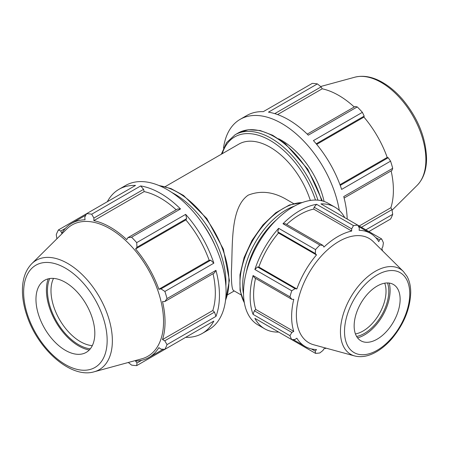 <?xml version="1.0" encoding="UTF-8"?>
<svg xmlns="http://www.w3.org/2000/svg" width="449" height="449" viewBox="0 0 449 449"><rect width="100%" height="100%" fill="white"/><g stroke="black" fill="none" stroke-linecap="round" stroke-linejoin="round"><path stroke-width="0.67" d="M293.635 203.605L286.243 199.334C273.138 191.695 260.448 190.309 248.174 195.169C229.736 207.932 232.919 246.669 231.381 271.488C231.319 283.398 232.049 289.762 233.575 290.565L240.967 294.836M310.326 200.445A62.422 36.043 -120 0 0 238.879 144.107L165.215 186.638M344.13 198.026L391.971 170.401L392.701 168.313A83.233 48.054 -120 0 0 390.574 161.152L341.627 189.411A83.233 48.054 -120 0 0 313.441 140.593L362.388 112.334A83.233 48.054 -120 0 0 357.252 106.913L355.08 106.497L307.234 134.122M357.252 106.913L308.306 135.171A83.233 48.054 -120 0 0 268.451 112.16L317.398 83.901A83.233 48.054 -120 0 0 312.257 83.391L263.31 111.649A83.233 48.054 -120 0 0 246.759 115.528L240.142 119.35A83.233 48.054 -120 0 0 223.512 148.063M347.189 219.039A83.233 48.054 -120 0 0 343.754 196.572L392.701 168.313M339.304 210.435A83.233 48.054 -120 0 0 281.759 123.475A83.233 48.054 -120 0 0 240.142 119.35M365.868 229.826L392.701 214.336A83.233 48.054 -120 0 1 390.574 219.039L368.876 231.566M274.76 113.631L321.097 86.882L317.398 83.901M277.572 114.568L322.202 88.801A77.408 44.692 60 0 1 354.239 106.98M321.097 86.882L322.202 88.801M316.208 143.798L364.178 116.1L362.388 112.334M316.697 144.382L363.937 117.11A77.408 44.692 60 0 1 387.212 157.425L388.205 157.717L340.235 185.415M364.178 116.1L363.937 117.11M324.088 201.433A62.422 36.043 -120 0 0 278.593 138.769M359.222 225.987L390.866 207.719L391.971 209.638L361.439 227.267M392.701 214.336L391.971 209.638M390.574 161.152L388.205 157.717M391.135 170.884A77.408 44.692 60 0 1 393.397 190.18A77.408 44.692 60 0 1 390.866 207.719M339.972 184.702L387.212 157.425M210.704 260.196L160.995 288.898L164.895 291.446L213.842 263.187L210.704 260.196L209.139 260.235A77.408 44.692 -120 0 0 185.864 219.92L186.677 218.579L185.656 214.369L136.709 242.628L136.967 247.281L186.677 218.579M213.842 263.187A83.233 48.054 -120 0 0 185.656 214.369M143.601 189.355L140.66 185.937L91.714 214.195L93.892 218.057L143.601 189.355L144.129 191.605L93.847 220.639L93.892 218.057M176.165 209.79A77.408 44.692 -120 0 0 144.129 191.605M180.52 208.948L177.579 208.976L127.87 237.678L131.574 237.207L180.52 208.948A83.233 48.054 -120 0 0 140.66 185.937M85.804 215.183L71.604 223.383A77.408 44.692 -120 0 1 85.029 219.769L84.788 217.159L86.578 213.685L135.525 185.426A83.233 48.054 -120 0 0 118.974 189.304A83.233 48.054 -120 0 0 107.339 201.696M214.476 312.117L164.766 340.813L167.022 344.63L215.969 316.371L214.476 312.117L212.792 310.528A77.408 44.692 -120 0 0 213.062 273.694M215.969 316.371A83.233 48.054 -120 0 0 215.969 270.349L167.022 298.607L164.766 301.582L214.476 272.88L215.969 270.349M185.656 337.345L185.656 337.345A83.233 48.054 -120 0 0 202.207 333.467A83.233 48.054 -120 0 0 213.842 321.074L164.895 349.333L160.995 349.148L158.856 347.633A77.408 44.692 -120 0 1 149.006 357.455A77.408 44.692 -120 0 1 135.581 361.069L136.967 363.017L136.709 365.604L185.656 337.345M141.615 360.334L136.967 363.017M56.905 238.784L56.265 234.664A83.233 48.054 -120 0 1 58.392 229.961L60.761 231.027L65.408 228.345M212.792 310.528L162.504 339.562A77.408 44.692 -120 0 0 165.041 322.017A77.408 44.692 -120 0 0 162.504 301.554L164.766 301.582M164.766 340.813L162.504 339.562M209.139 260.235L158.856 289.268A77.408 44.692 -120 0 0 135.581 248.948L136.967 247.281M160.995 288.898L158.856 289.268M185.864 219.92L135.581 248.948M127.87 237.678L126.764 239.643A77.408 44.692 -120 0 0 93.847 220.639M202.207 333.467L208.83 329.645A83.233 48.054 -120 0 0 222.592 312.549A83.233 48.054 -120 0 0 167.213 189.607A83.233 48.054 -120 0 0 125.597 185.482L118.974 189.304M71.604 223.383A77.408 44.692 -120 0 0 61.754 233.205L60.761 231.027M91.714 214.195A83.233 48.054 -120 0 0 86.578 213.685L58.392 229.961M136.709 365.604A83.233 48.054 -120 0 1 131.574 365.099L128.319 362.483M94.183 371.789L141.716 358.83A75.814 43.772 -120 0 0 163.548 321.579A75.814 43.772 -120 0 0 126.663 241.472A75.814 43.772 -120 0 0 66.766 229.007L31.778 263.692C25.902 269.77 22.792 278.077 22.45 288.6C22.203 297.26 23.741 306.409 27.069 316.051C38.266 349.799 71.133 378.804 94.183 371.789A63.124 36.448 -120 0 0 112.362 340.774A63.124 36.448 -120 0 0 81.651 274.075A63.124 36.448 -120 0 0 31.778 263.692M167.022 298.607A83.233 48.054 -120 0 0 164.895 291.446M136.709 242.628A83.233 48.054 -120 0 0 131.574 237.207M164.895 349.333A83.233 48.054 -120 0 0 167.022 344.63M49.716 278.543A44.114 25.47 -120 0 0 56.596 321.428A44.114 25.47 -120 0 0 90.294 348.834M92.309 345.623A41.617 24.027 60 0 1 59.61 319.688A41.617 24.027 60 0 1 53.498 278.402M48.211 278.846A45.602 26.328 -120 0 0 55.85 321.86A45.602 26.328 -120 0 0 89.284 349.984M94.823 333.338A41.617 24.027 -120 0 0 74.573 289.364A41.617 24.027 -120 0 0 41.695 282.522A41.617 24.027 -120 0 0 44.586 328.359A41.617 24.027 -120 0 0 82.841 353.784A41.617 24.027 -120 0 0 94.823 333.338M254.336 310.781L253.073 314.373L289.953 335.667L291.861 332.451L254.336 310.781L255.756 309.445L293.764 331.39L291.861 332.451M255.526 278.369A65.313 37.71 120 0 0 255.756 309.445M253.073 275.54L254.336 277.678L291.861 299.343L289.953 296.834L253.073 275.54A70.229 40.545 120 0 0 253.073 314.373M277.785 231.864L315.31 253.528L315.529 249.605L278.649 228.311L277.785 231.864L278.475 232.992A65.313 37.71 120 0 0 258.837 267.009L257.513 266.975L254.869 269.501L291.749 290.789L295.038 288.64L257.513 266.975M278.649 228.311A70.229 40.545 120 0 0 254.869 269.501M293.169 339.567L305.152 346.488A65.313 37.71 120 0 1 296.845 338.198L295.038 339.478L291.749 339.635L254.869 318.341A70.229 40.545 120 0 0 264.686 328.797A70.229 40.545 120 0 0 278.649 332.069L315.529 353.363L315.31 351.18L311.387 348.918M314.132 207.208L351.657 228.872L353.492 225.611L316.612 204.317L314.132 207.208L313.688 209.105A65.313 37.71 120 0 0 286.658 224.449M316.612 204.317A70.229 40.545 120 0 0 282.982 223.737L319.862 245.031L322.988 245.423L285.463 223.759L282.982 223.737M344.725 217.619A70.229 40.545 120 0 0 334.915 207.163A70.229 40.545 120 0 0 320.951 203.891L357.831 225.185L359.335 228.109L359.133 230.315A65.313 37.71 120 0 1 370.464 233.362A65.313 37.71 120 0 1 378.771 241.652L379.607 239.817L381.605 238.913L357.831 225.185A70.229 40.545 120 0 0 353.492 225.611M381.605 238.913A70.229 40.545 120 0 1 383.401 242.881L382.789 246.843L381.852 248.46A65.313 37.71 120 0 1 382.531 250.806M375.69 237.549L379.607 239.817M326.294 348.216A65.313 37.71 120 0 1 323.92 348.8L322.988 350.422L319.862 352.936A70.229 40.545 120 0 1 315.529 353.363M313.688 209.105L351.696 231.05A65.313 37.71 120 0 0 323.92 247.085L322.988 245.423M351.657 228.872L351.696 231.05M278.475 232.992L316.483 254.937A65.313 37.71 120 0 0 296.845 288.954L295.038 288.64M315.31 253.528L316.483 254.937M258.837 267.009L296.845 288.954M334.915 207.163L328.292 203.341A70.229 40.545 120 0 0 274.176 222.154A70.229 40.545 120 0 0 243.521 292.827A70.229 40.545 120 0 0 258.063 324.975L264.686 328.797M403.398 271.493L373.276 241.635A60.239 34.781 120 0 0 308.85 273.211A60.239 34.781 120 0 0 313.722 344.787L354.643 355.945C361.192 357.578 368.174 356.354 375.583 352.285C381.381 349.075 386.819 344.54 391.904 338.681C403.909 324.184 410.178 308.783 410.712 292.467C410.717 286.238 409.494 280.861 407.03 276.337L403.398 271.493A49.317 28.472 120 0 0 350.658 297.345A49.317 28.472 120 0 0 354.643 355.945M400.126 299.36A32.513 18.774 120 0 0 395.653 286.204A32.513 18.774 120 0 0 360.878 303.243A32.513 18.774 120 0 0 363.51 341.88A32.513 18.774 120 0 0 387.509 330.335A32.513 18.774 120 0 0 400.126 299.36M356.618 336.447A34.461 19.896 120 0 0 388.783 291.216A34.461 19.896 120 0 0 387.504 282.954M384.731 283.19A32.513 18.774 -60 0 1 386.028 291.216A32.513 18.774 -60 0 1 355.44 333.933M357.55 337.839A36.335 20.98 120 0 0 390.108 290.452A36.335 20.98 120 0 0 389.176 283.066M289.953 335.667A70.229 40.545 120 0 0 291.749 339.635M291.749 290.789A70.229 40.545 120 0 0 289.953 296.834M319.862 245.031A70.229 40.545 120 0 0 315.529 249.605M305.152 346.488A65.313 37.71 120 0 0 316.483 349.541L315.31 351.18M291.861 299.343L293.764 299.32A65.313 37.71 120 0 0 293.764 331.39M322.326 200.905L307.733 169.138L285.25 143.658L272.655 135.261L260.106 130.513L248.314 129.739L238.009 133.078A72.412 41.808 60 0 1 321.596 200.731M317.954 200.159A72.412 41.808 -120 0 0 235.063 134.779L226.582 142.63L221.329 154.237M222.233 153.721A70.746 40.848 60 0 1 266.616 138.539A70.746 40.848 60 0 1 315.467 200.052M425.877 159.765A63.124 36.448 -120 0 0 401.384 99.627A63.124 36.448 -120 0 0 354.783 77.211C362.983 75.157 371.727 76.616 381.016 81.583C388.638 85.697 395.794 91.607 402.478 99.308C417.839 117.863 425.865 137.579 426.55 158.458C426.556 169.857 423.435 178.809 417.188 185.302A63.124 36.448 -120 0 0 425.877 159.765M225.875 285.996A72.412 41.808 -120 0 0 225.954 282.775A72.412 41.808 -120 0 0 171.922 192.542M200.709 221.02A70.746 40.848 60 0 1 215.604 246.827M159.496 185.734A72.412 41.808 60 0 1 228.906 281.068A72.412 41.808 60 0 1 225.555 300.162M107.154 340.454A59.055 34.096 60 0 1 44.518 346.05A59.055 34.096 60 0 1 44.518 262.536A59.055 34.096 60 0 1 107.154 340.454M294.381 206.142A61.098 35.275 120 0 0 243.532 294.213M246.378 271.993A59.431 34.315 -60 0 1 276.567 219.713M244.323 302.654A61.098 35.275 -60 0 1 252.613 240.737A61.098 35.275 -60 0 1 302.093 202.606M409.757 293.798A46.135 26.637 -60 0 1 360.828 354.671A46.135 26.637 -60 0 1 360.828 289.425A46.135 26.637 -60 0 1 409.757 293.798M234.238 290.946L227.637 294.757M238.009 133.078L235.063 134.779M354.783 77.211L320.648 86.511M417.188 185.302L392.067 210.211M158.778 185.437L170.979 188.586L183.518 195.461L206.809 218.5L223.383 249.184L229.394 280.389L225.46 300.937M163.212 349.255L149.006 357.455M358.482 226.448L370.464 233.362M244.402 303.069L240.047 290.447L239.968 274.782L244.093 257.552L252.001 240.389L262.912 224.96L275.77 212.77L289.375 205.002L302.486 202.46"/></g></svg>
